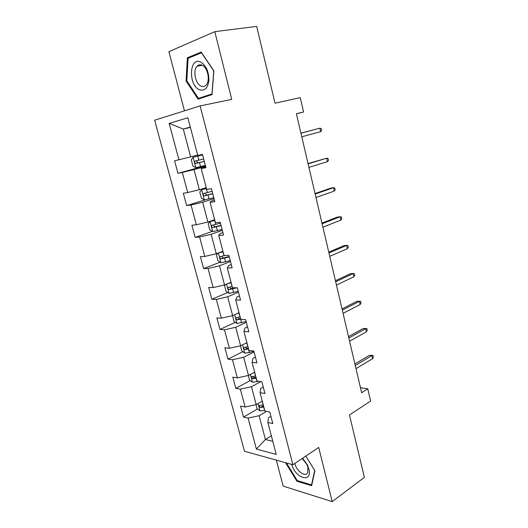 <?xml version="1.0" encoding="UTF-8"?>
<svg xmlns="http://www.w3.org/2000/svg" width="528" height="528" viewBox="0 0 528 528"><rect width="100%" height="100%" fill="white"/><g stroke="black" fill="none" stroke-linecap="round" stroke-linejoin="round"><path stroke-width="0.79" d="M276.316 460.132L283.14 486.103L332.218 501.6L364.373 477.378L349.47 414.962L370.616 401.089L367.772 388.819L360.466 387.757M154.645 120.206L244.504 451.275L292.901 464.746L200.138 105.904L154.645 120.206M200.138 105.904L231.733 99.396L214.817 31.667L168.907 51.652L184.463 110.827M214.817 31.667L256.681 26.4L275.022 103.204L300.254 97.627L303.587 111.989L296.38 113.718L361.634 392.733L367.772 388.819M270.897 416.308L268.508 417.727L267.861 422.473L272.798 423.568L269.788 412.064L264.865 411.048L260.027 392.627L264.944 393.499L261.881 381.79L256.978 381.011L252.054 362.267L256.951 362.908L253.843 351.001L248.952 350.453L243.949 331.393L248.82 331.782L245.659 319.664L240.794 319.367L235.699 299.97L240.55 300.115L237.329 287.78L232.492 287.74L227.304 268L232.129 267.881L228.848 255.328L224.037 255.552L218.764 235.462L223.562 235.072L220.222 222.295L215.437 222.79L210.065 202.336L214.837 201.67L211.438 188.661L206.679 189.44L201.214 168.617L205.953 167.66L202.488 154.414L197.769 155.489L187.869 117.777L169.178 123.38L183.302 129.056L190.661 156.875L197.657 155.06M267.861 422.473L276.25 454.423L256.403 449.077L248.101 418.077L243.54 417.061L257.545 408.976M169.178 123.38L178.919 159.766L174.583 160.75L177.969 173.323L182.318 172.445L187.704 192.548L183.328 193.268L186.655 205.623L191.037 205.009L196.33 224.77L191.928 225.225L195.195 237.369L199.61 237.013L204.811 256.436L200.383 256.641L203.597 268.587L208.039 268.475L213.154 287.569L208.692 287.529L211.853 299.277L216.322 299.402L221.351 318.179L216.863 317.909L219.971 329.452L224.466 329.815L229.409 348.282L224.902 347.78L227.957 359.139L232.472 359.726L237.336 377.883L232.808 377.164L235.811 388.337L240.352 389.143L245.137 407.002L240.583 406.072L243.54 417.061M260.027 392.627L260.799 388.311L263.234 386.958M262.264 401.155L256.192 404.62L251.46 386.727L260.786 381.619M245.137 407.002L256.192 404.62M240.352 389.143L251.46 386.727M252.054 362.267L252.965 358.4L255.44 357.126M254.648 372.161L248.477 375.448L243.659 357.251L254.087 351.952M237.336 377.883L248.477 375.448M232.472 359.726L243.659 357.251M243.949 331.393L244.992 327.974L247.513 326.779M246.913 342.685L240.629 345.781L235.732 327.281L246.345 322.304M229.409 348.282L240.629 345.781M224.466 329.815L235.732 327.281M235.699 299.97L236.887 297.033L239.455 295.918M239.045 312.721L232.65 315.625L227.674 296.809L238.471 292.162M221.351 318.179L232.65 315.625M216.322 299.402L227.674 296.809M227.304 268L228.637 265.551L231.251 264.521M231.046 282.249L224.539 284.948L219.476 265.815L230.465 261.518M213.154 287.569L224.539 284.948M208.039 268.475L219.476 265.815M218.764 235.462L220.242 233.521L222.908 232.577M222.908 251.262L216.289 253.75L211.134 234.287L222.328 230.347M204.811 256.436L216.289 253.75M199.61 237.013L211.134 234.287M210.065 202.336L211.708 200.924L214.414 200.072M214.639 219.74L207.893 222.017L202.653 202.217L214.045 198.647M196.33 224.77L207.893 222.017M191.037 205.009L202.653 202.217M201.214 168.617L205.775 166.993M206.217 187.684L199.353 189.73L194.02 169.58L205.623 166.399M187.704 192.548L199.353 189.73M182.318 172.445L194.02 169.58M190.403 127.439L183.302 129.056L190.311 127.083M178.919 159.766L190.661 156.875M332.218 501.6L318.688 447.434L292.901 464.746M296.406 113.83L303.587 111.989M271.366 435.838L265.426 439.52L272.824 441.368M266.508 411.391L259.129 415.721L265.426 439.52L256.403 449.077M248.101 418.077L259.129 415.721M177.969 173.323L205.465 165.799M186.655 205.623L205.801 199.657M195.195 237.369L212.381 231.37M203.597 268.587L220.103 262.192M211.853 299.277L227.759 292.512M219.971 329.452L235.336 322.337M227.957 359.139L242.827 351.681M235.811 388.337L250.232 380.556M262.06 406.369L263.426 405.577M186.067 81.035L198.086 99.152L212.038 94.585L213.873 70.805L201.221 52.094L187.381 57.763L186.067 81.035L186.859 80.896M285.529 462.693L296.888 481.232L311.632 485.681L314.912 470.765L305.798 456.086L314.708 470.441L311.533 484.889L297.244 480.592L286.427 462.944M190.516 57.295L187.381 57.763M297.634 480.711L296.888 481.232M320.654 131.663L321.651 130.548L321.209 128.621L319.856 128.179L320.654 131.663L301.772 136.772M300.94 133.208L319.856 128.179L300.92 133.115M202.607 154.869L193.142 157.232L191.275 159.865L192.925 166.109L195.895 167.68L205.352 165.383M193.142 157.232L202.62 154.909M203.663 158.895L194.918 161.172C194.429 162.426 194.779 163.192 195.974 163.469L204.316 161.41M204.303 161.344L198.383 162.822C196.964 162.644 196.568 161.891 197.201 160.565L194.918 161.172M199.056 89.562C204.402 91.509 207.682 88.493 208.897 80.507C208.923 71.828 206.257 65.696 200.891 62.126C189.512 56.087 187.922 84.513 199.056 89.562M200.812 86.011C202.825 86.995 204.6 86.671 206.131 85.048C210.388 80.843 207.814 67.617 202.224 65.267C200.264 64.37 198.548 64.68 197.076 66.211C192.753 70.422 195.268 83.523 200.812 86.011M188.1 58.278L201.518 52.807L213.767 70.91L211.992 93.938L198.469 98.38L186.813 80.824L188.1 58.278M203.425 97.403L198.469 98.38M291.753 464.429C295.251 478.526 312.833 483.49 308.827 468.811L307.329 464.792L302.584 458.245M294.842 463.445L294.921 463.775C296.578 471.214 305.56 477.55 307.732 472.646L307.93 467.366L306.801 464.336L302.188 458.509M327.499 161.608L328.469 160.42L328.04 158.519L326.713 158.182L327.499 161.608L308.933 167.389M308.114 163.885L326.713 158.182L308.042 163.588M334.237 191.09L335.181 189.823L334.752 187.955L333.465 187.711L334.237 191.09L315.982 197.518M315.17 194.066L333.465 187.711L330.997 188.047L315.058 193.578M206.415 188.417L201.689 189.644L199.795 192.093L201.419 198.231L204.402 199.914L213.794 197.683M201.689 189.644L206.455 188.582M212.131 191.308L203.425 193.571C202.976 194.786 203.333 195.532 204.494 195.815L212.771 193.783M212.725 193.598L206.864 195.089L205.359 193.895M214.771 220.249L210.098 221.496L208.177 223.773L209.774 229.805L212.764 231.594L222.09 229.442M210.098 221.496L214.843 220.526M220.453 223.172L211.781 225.423C211.378 226.591 211.741 227.317 212.876 227.608L221.087 225.601M221.008 225.304L215.2 226.802L213.728 225.76M340.87 220.11L341.788 218.777L341.372 216.935L340.105 216.784L340.87 220.11L322.912 227.172M322.12 223.773L340.105 216.784L337.636 217.015L321.961 223.093M347.398 248.681L348.295 247.282L347.879 245.467L346.652 245.408L347.398 248.681L329.736 256.351M328.957 253.011L346.652 245.408L344.177 245.533L328.753 252.146M335.689 281.787L353.093 273.59L350.612 273.623L354.295 273.563L353.093 273.59L353.833 276.817L336.455 285.08M350.612 273.623L335.445 280.744M354.295 273.563L354.704 275.352L353.833 276.817M218.143 253.051L216.421 254.925L217.991 260.858L220.981 262.746L230.241 260.66M221.014 251.975L222.988 251.539M218.889 252.773L223.087 251.929M224.836 255.519L220.004 256.733C219.635 257.855 220.004 258.568 221.113 258.865L229.258 256.885M229.152 256.476L223.397 257.987L221.971 257.057M225.575 284.519L224.525 285.556L226.07 291.39L229.066 293.377L238.26 291.364M230.591 282.434L231.066 282.308M228.096 283.47L231.191 282.803M232.168 286.532L228.089 287.522C227.753 288.605 228.129 289.298 229.218 289.601L236.821 287.78M234.861 287.76L231.462 288.651L230.076 287.819M232.531 315.652L234.01 321.42L237.013 323.499L246.147 321.552M236.914 313.685L239.164 313.17M240.128 316.833L236.049 317.79C235.739 318.833 236.115 319.513 237.184 319.829L240.735 319.143M240.57 318.523L239.389 318.813L238.049 318.061M240.464 345.82L241.824 350.962L244.834 353.126L249.374 352.532L253.902 351.245M245.414 343.424L247.005 343.035M247.949 346.639L243.87 347.563C243.593 348.566 243.976 349.232 245.018 349.556L248.549 348.909M248.358 348.19L247.183 348.473L245.896 347.807M342.316 310.121L359.436 301.349L356.954 301.29L360.611 301.244L359.436 301.349L360.162 304.531L343.068 313.361M356.954 301.29L342.032 308.906M360.611 301.244L361.013 302.999L360.162 304.531M348.836 338.019L365.686 328.693L363.205 328.535L366.835 328.502L365.686 328.693L366.406 331.822L349.582 341.213M363.205 328.535L348.513 336.64M366.835 328.502L367.231 330.231L366.406 331.822M248.312 375.481L249.513 380.021L252.523 382.279L258.68 381.282M253.664 372.682L254.714 372.412M255.644 375.956L251.572 376.84L252.727 378.8L256.232 378.187M256.021 377.375L254.859 377.652L253.625 377.058M355.258 365.495L371.844 355.628L369.356 355.377L372.966 355.351L371.844 355.628L372.55 358.71L355.997 368.636M369.356 355.377L354.902 363.944M372.966 355.351L373.355 357.06L372.55 358.71M256.034 404.659L257.077 408.613L260.014 410.896L264.706 410.474M261.697 401.478L262.304 401.306M263.221 404.798L259.149 405.649L260.311 407.57L263.795 406.996M263.558 406.085L260.311 407.57M193.09 157.298L195.822 167.64M199.505 162.617L200.548 166.591M197.795 156.11L198.845 160.103M198.383 162.822L195.974 163.469M201.643 189.704L204.323 199.868M208.006 195.004L209.035 198.911M206.329 188.608L207.359 192.529M206.864 195.089L204.494 195.815M210.052 221.555L212.685 231.548M216.368 226.842L217.378 230.683M214.718 220.559L215.728 224.407M215.2 226.802L212.876 227.608M218.341 252.978L220.909 262.7M224.585 258.139L225.575 261.914M222.961 251.962L223.958 255.75M223.397 257.987L221.113 258.865M226.558 284.11L228.987 293.324M232.663 288.915L233.64 292.624M231.073 282.836L232.049 286.565M231.462 288.651L229.218 289.601M234.637 314.721L236.94 323.446M240.61 319.176L241.573 322.832M239.045 313.203L240.009 316.866M239.389 318.813L237.184 319.829M242.576 344.824L244.754 353.074M248.431 348.942L249.374 352.532M246.886 343.068L247.83 346.672M247.183 348.473L245.018 349.556M250.391 374.425L252.45 382.219M256.12 378.226L257.044 381.757M254.602 372.445L255.532 375.989M254.859 377.652L252.727 378.8M258.073 403.544L260.014 410.896M263.677 407.029L264.594 410.507M262.185 401.339L263.102 404.831M202.382 65.353L197.076 66.211M306.801 464.336L307.329 464.792M204.963 193.109L203.425 193.571M212.784 225.08L211.781 225.423M220.796 256.436L220.004 256.733M228.769 287.239L228.089 287.522M236.65 317.513L236.049 317.79M244.418 347.285L243.87 347.563M252.074 376.57L251.572 376.84M259.604 405.385L259.149 405.649"/></g></svg>
